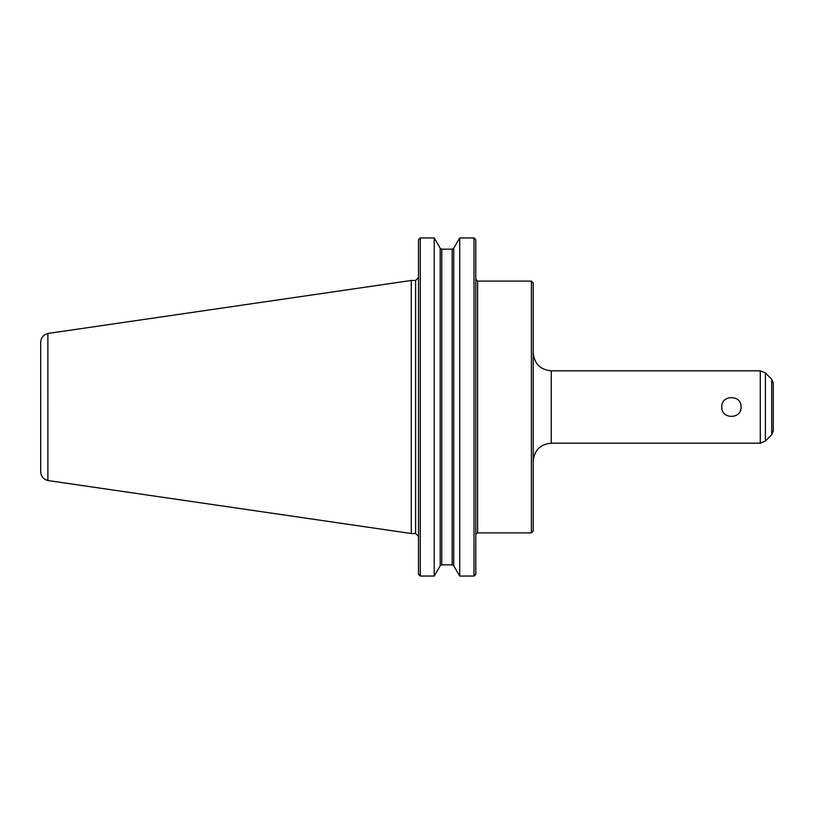 <?xml version="1.0" encoding="UTF-8"?>
<svg xmlns="http://www.w3.org/2000/svg" width="814" height="814" viewBox="0 0 814 814"><rect width="100%" height="100%" fill="white"/><g stroke="black" fill="none" stroke-linecap="round" stroke-linejoin="round"><path stroke-width="1.22" d="M741.086 407C741.686 419.464 721.173 419.464 721.764 407C721.173 394.536 741.686 394.536 741.086 407M740.333 410.755L741.045 407.926M531.41 532.895L533.211 531.094L533.211 282.906L531.41 281.105L531.41 532.895L477.604 532.895L475.864 534.249M474.867 575.406L475.803 574.165L474.002 576.058L459.717 576.058L453.734 565.781L452.167 564.835L453.734 565.781L453.734 248.219L452.167 249.165L441.768 249.165L440.201 248.219L434.218 237.942L434.218 576.058L420.289 576.058L418.488 574.165L419.424 575.406M434.218 576.058L440.201 565.781L441.768 564.835L452.167 564.835L452.167 249.165L453.734 248.219L459.717 237.942L474.002 237.942L459.717 237.942L459.717 576.058M475.803 239.835L474.867 238.594L475.803 239.835L475.803 574.165M441.768 564.835L440.201 565.781L440.201 248.219L441.768 249.165L441.768 564.835M418.488 239.835L419.424 238.594L418.488 239.835L418.488 574.165M474.002 576.058L474.002 237.942L474.867 238.594M419.424 238.594L420.289 237.942L420.289 576.058M420.289 237.942L434.218 237.942L420.289 237.942M551.241 443.172L551.241 370.828L760.286 370.828L760.286 443.172L551.241 443.172C540.293 444.241 534.279 450.244 533.211 461.192M765.384 441.056L765.384 372.944L771.713 379.283L771.713 434.717L765.384 441.056L760.286 443.172M771.713 379.283L773.3 383.109L773.3 430.891L771.713 434.717M773.3 407L773.3 422.049M40.7 342.307L40.7 471.693C41.015 476.322 43.407 479.273 47.884 480.514L47.873 333.475C43.407 334.727 41.015 337.678 40.7 342.307M47.873 333.465L411.274 280.474L411.274 533.526L47.873 480.535M411.274 280.474L415.608 280.474L415.608 533.526L411.274 533.526M531.41 281.105L477.604 281.105L477.604 532.895M477.604 281.105L475.803 279.294M415.608 533.526L418.488 536.416M415.608 280.474L418.488 277.584M551.241 370.828C540.293 369.76 534.279 363.756 533.211 352.808M765.384 372.944L760.286 370.828"/></g></svg>
